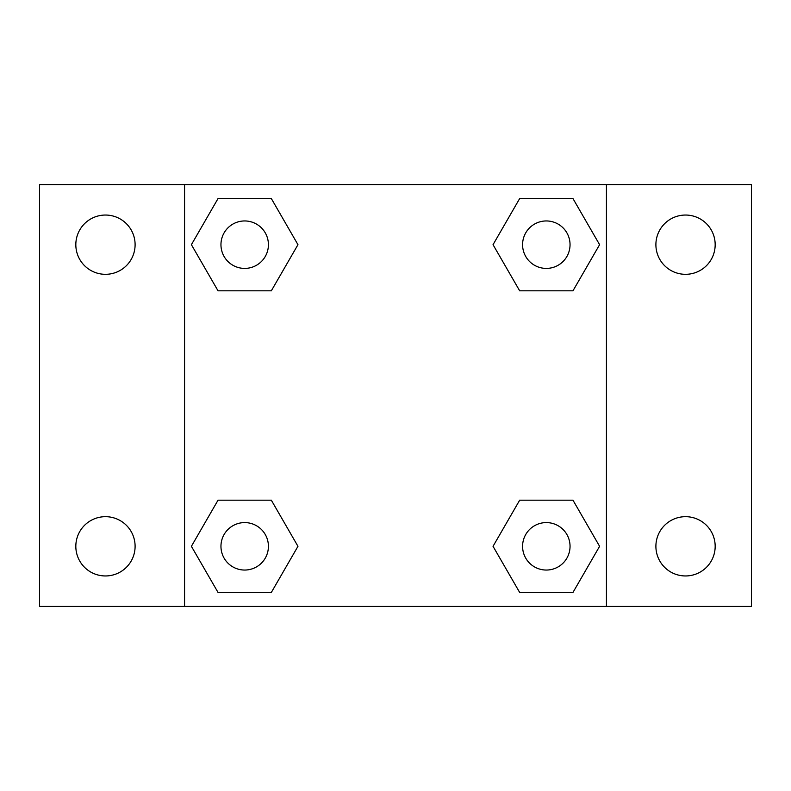 <?xml version="1.0" encoding="UTF-8"?>
<svg xmlns="http://www.w3.org/2000/svg" width="791" height="791" viewBox="0 0 791 791"><rect width="100%" height="100%" fill="white"/><g stroke="black" fill="none" stroke-linecap="round" stroke-linejoin="round"><path stroke-width="1.19" d="M39.55 184.57L751.45 184.57L751.45 606.43L39.55 606.43L39.55 184.57M685.53 215.043A29.633 29.633 0 0 1 715.173 244.686A29.633 29.633 0 0 1 685.53 274.319A29.633 29.633 0 0 1 655.897 244.686A29.633 29.633 0 0 1 685.53 215.043M685.53 516.681A29.633 29.633 0 0 1 715.173 546.314A29.633 29.633 0 0 1 685.53 575.957A29.633 29.633 0 0 1 655.897 546.314A29.633 29.633 0 0 1 685.53 516.681M105.47 516.681A29.633 29.633 0 0 1 135.103 546.314A29.633 29.633 0 0 1 105.47 575.957A29.633 29.633 0 0 1 75.827 546.314A29.633 29.633 0 0 1 105.47 516.681M105.47 215.043A29.633 29.633 0 0 1 135.103 244.686A29.633 29.633 0 0 1 105.47 274.319A29.633 29.633 0 0 1 75.827 244.686A29.633 29.633 0 0 1 105.47 215.043M218.039 500.179L271.323 500.179L297.96 546.314L271.323 592.459L218.039 592.459L191.402 546.314L218.039 500.179L271.323 500.179L218.039 500.179M519.677 198.541L572.961 198.541L599.598 244.686L572.961 290.821L519.677 290.821L493.04 244.686L519.677 198.541L572.961 198.541L519.677 198.541M184.57 606.43L184.57 184.57M606.43 184.57L606.43 606.43M218.039 198.541L271.323 198.541L297.96 244.686L271.323 290.821L218.039 290.821L191.402 244.686L218.039 198.541L271.323 198.541L218.039 198.541M519.677 500.179L572.961 500.179L599.598 546.314L572.961 592.459L519.677 592.459L493.04 546.314L519.677 500.179L572.961 500.179L519.677 500.179M572.961 592.459L519.677 592.459L572.961 592.459M570.044 546.314A23.73 23.73 0 0 0 534.449 525.768A23.73 23.73 0 0 0 534.449 566.87A23.73 23.73 0 0 0 570.044 546.314M271.323 592.459L218.039 592.459L271.323 592.459M268.416 546.314A23.73 23.73 0 0 0 232.821 525.768A23.73 23.73 0 0 0 232.821 566.87A23.73 23.73 0 0 0 268.416 546.314M572.961 290.821L519.677 290.821L572.961 290.821M570.044 244.686A23.73 23.73 0 0 0 534.449 224.13A23.73 23.73 0 0 0 534.449 265.232A23.73 23.73 0 0 0 570.044 244.686M271.323 290.821L218.039 290.821L271.323 290.821M268.416 244.686A23.73 23.73 0 0 0 232.821 224.13A23.73 23.73 0 0 0 232.821 265.232A23.73 23.73 0 0 0 268.416 244.686"/></g></svg>
